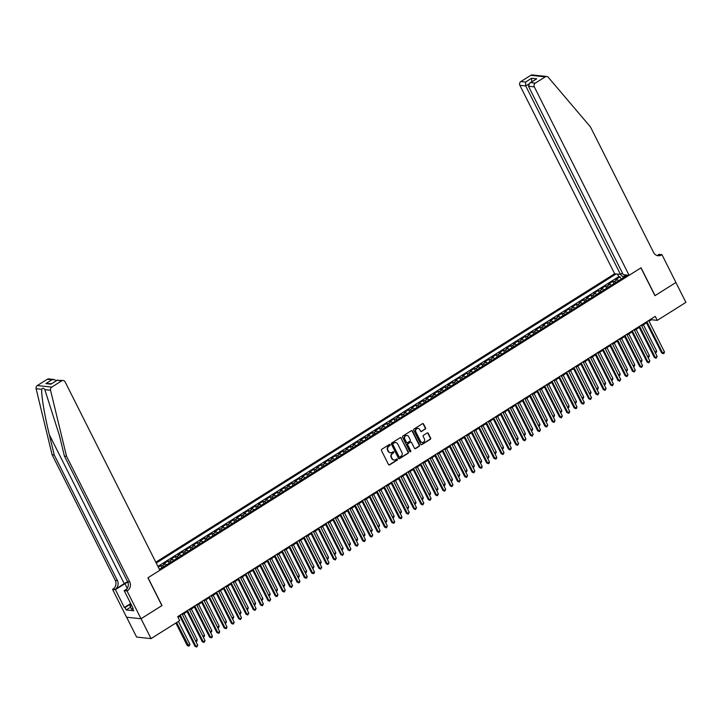 <?xml version="1.0" encoding="UTF-8"?>
<svg xmlns="http://www.w3.org/2000/svg" width="722" height="722" viewBox="0 0 722 722"><rect width="100%" height="100%" fill="white"/><g stroke="black" fill="none" stroke-linecap="round" stroke-linejoin="round"><path stroke-width="1.08" d="M390.16 444.734A0.632 0.569 96.1 0 0 389.384 444.499L381.776 449.283A0.902 0.812 96.1 0 0 381.46 450.51L388.517 464.562A0.902 0.812 96.1 0 0 389.627 464.887L397.235 460.104A0.632 0.569 96.1 0 0 397.028 458.93A0.632 0.569 96.1 0 0 396.685 459.012L395.701 459.634A2.888 2.608 96.1 0 1 392.154 458.578L391.568 457.405A2.888 2.608 96.1 0 1 392.597 453.47L393.58 452.847A0.632 0.569 96.1 0 0 393.373 451.674A0.632 0.569 96.1 0 0 393.039 451.755L392.046 452.378A2.888 2.608 96.1 0 1 388.508 451.322L387.913 450.149A2.888 2.608 96.1 0 1 388.95 446.214L389.934 445.591A0.632 0.569 96.1 0 0 390.16 444.734M390.295 452.721A2.888 2.608 96.1 0 1 388.111 451.277L387.524 450.104A2.888 2.608 96.1 0 1 388.562 446.169L389.546 445.546A0.632 0.569 96.1 0 0 389.528 444.436M388.95 464.959A0.902 0.812 96.1 0 0 389.239 464.851L396.847 460.067A0.632 0.569 96.1 0 0 396.829 458.948M393.941 459.977A2.888 2.608 96.1 0 1 391.766 458.533L391.171 457.36A2.888 2.608 96.1 0 1 392.208 453.425L393.192 452.811A0.632 0.569 96.1 0 0 393.174 451.692M425.24 429.202A0.902 0.812 96.1 0 0 425.556 427.975L423.579 424.031A0.902 0.812 96.1 0 0 422.469 423.697L414.022 429.012A0.902 0.812 96.1 0 0 413.697 430.24L420.764 444.292A0.902 0.812 96.1 0 0 421.874 444.617L430.321 439.31A0.902 0.812 96.1 0 0 430.646 438.083L428.245 433.317A0.902 0.812 96.1 0 0 427.144 432.983L423.525 435.258A0.902 0.812 96.1 0 0 423.2 436.494L424.392 438.85A2.41 2.184 96.1 0 1 422.217 442.451A2.41 2.184 96.1 0 1 420.556 441.259L415.908 432.009A2.41 2.184 96.1 0 1 418.083 428.408A2.41 2.184 96.1 0 1 419.735 429.599L420.511 431.142A0.902 0.812 96.1 0 0 421.621 431.476L424.843 429.157A0.902 0.812 96.1 0 0 425.168 427.929L423.191 423.985A0.902 0.812 96.1 0 0 422.758 423.588M654.935 295.677L675.9 282.501L685.9 302.374L657.282 320.369L655.278 316.389L177.666 616.642L179.67 620.622L151.042 638.609L141.052 618.736L162.017 605.559L148.019 577.726L640.946 267.853L654.935 295.677M401.315 438.028A0.902 0.812 96.1 0 0 400.214 437.694L391.766 443.001A0.902 0.812 96.1 0 0 391.441 444.238L398.508 458.28A0.902 0.812 96.1 0 0 399.618 458.614L408.056 453.299A0.902 0.812 96.1 0 0 408.381 452.071L400.927 437.983A0.902 0.812 96.1 0 0 400.502 437.586M402.894 436.007L411.341 430.7A0.902 0.812 96.1 0 1 412.452 431.025L419.509 445.077A0.902 0.812 96.1 0 1 419.193 446.304L415.574 448.579A0.902 0.812 96.1 0 1 414.464 448.245L411.603 442.55A0.902 0.812 96.1 0 0 410.493 442.216L408.092 443.723A0.902 0.812 96.1 0 0 407.777 444.96L410.755 450.889A0.632 0.569 96.1 0 1 410.186 451.828A0.632 0.569 96.1 0 1 409.753 451.521L402.569 437.234A0.902 0.812 96.1 0 1 402.894 436.007M621.218 279.098L620.072 276.824L615.695 279.576L617.12 279.73L614.205 281.562A3.673 1.282 57.8 0 1 615.74 282.573M613.926 283.683L612.779 281.409L608.402 284.161L609.828 284.306L606.913 286.147A3.673 1.282 57.8 0 1 608.447 287.157M606.633 288.268L605.487 285.993L601.11 288.737L602.536 288.89L599.621 290.731A3.673 1.282 57.8 0 1 601.164 291.742M599.341 292.852L598.195 290.578L593.818 293.322L595.244 293.475L592.329 295.307A3.673 1.282 57.8 0 1 593.872 296.327M592.049 297.437L590.903 295.163L586.526 297.906L587.952 298.06L585.037 299.892A3.673 1.282 57.8 0 1 586.58 300.912M584.757 302.013L583.611 299.738L579.234 302.491L580.659 302.644L577.744 304.476A3.673 1.282 57.8 0 1 579.288 305.496M577.465 306.597L576.318 304.323L571.941 307.076L573.367 307.229L570.452 309.061A3.673 1.282 57.8 0 1 571.995 310.081M570.172 311.182L569.026 308.908L564.658 311.66L566.075 311.814L563.16 313.646A3.673 1.282 57.8 0 1 564.703 314.666M562.88 315.767L561.734 313.492L557.366 316.245L558.783 316.398L555.868 318.231A3.673 1.282 57.8 0 1 557.411 319.241M555.588 320.351L554.442 318.077L550.074 320.83L551.491 320.983L548.576 322.815A3.673 1.282 57.8 0 1 550.119 323.826M548.296 324.936L547.15 322.662L542.782 325.414L544.207 325.568L541.283 327.4A3.673 1.282 57.8 0 1 542.827 328.411M541.004 329.521L539.857 327.247L535.489 329.999L536.915 330.153L533.991 331.985A3.673 1.282 57.8 0 1 535.534 332.995M533.711 334.106L532.574 331.831L528.197 334.584L529.623 334.737L526.699 336.569A3.673 1.282 57.8 0 1 528.242 337.58M526.419 338.69L525.282 336.416L520.905 339.169L522.331 339.313L519.407 341.154A3.673 1.282 57.8 0 1 520.95 342.165M519.127 343.275L517.99 341.001L513.613 343.744L515.039 343.898L512.124 345.739A3.673 1.282 57.8 0 1 513.658 346.75M511.835 347.86L510.698 345.585L506.321 348.329L507.747 348.482L504.831 350.314A3.673 1.282 57.8 0 1 506.366 351.334M504.543 352.444L503.405 350.17L499.028 352.914L500.454 353.067L497.539 354.899A3.673 1.282 57.8 0 1 499.073 355.919M497.25 357.029L496.113 354.746L491.736 357.498L493.162 357.652L490.247 359.484A3.673 1.282 57.8 0 1 491.781 360.504M489.967 361.605L488.821 359.33L484.444 362.083L485.87 362.236L482.955 364.068A3.673 1.282 57.8 0 1 484.489 365.088M482.675 366.189L481.529 363.915L477.152 366.668L478.578 366.821L475.663 368.653A3.673 1.282 57.8 0 1 477.197 369.673M475.383 370.774L474.237 368.5L469.86 371.252L471.286 371.406L468.37 373.238A3.673 1.282 57.8 0 1 469.905 374.249M468.091 375.359L466.944 373.084L462.567 375.837L463.993 375.991L461.078 377.823A3.673 1.282 57.8 0 1 462.612 378.833M460.798 379.943L459.652 377.669L455.275 380.422L456.701 380.575L453.786 382.407A3.673 1.282 57.8 0 1 455.32 383.418M453.506 384.528L452.36 382.254L447.983 385.007L449.409 385.16L446.494 386.992A3.673 1.282 57.8 0 1 448.028 388.003M446.214 389.113L445.068 386.839L440.691 389.591L442.117 389.745L439.202 391.577A3.673 1.282 57.8 0 1 440.736 392.587M438.922 393.698L437.776 391.423L433.399 394.176L434.825 394.32L431.909 396.161A3.673 1.282 57.8 0 1 433.453 397.172M431.63 398.282L430.483 396.008L426.106 398.752L427.532 398.905L424.617 400.746A3.673 1.282 57.8 0 1 426.16 401.757M424.337 402.867L423.191 400.593L418.814 403.336L420.24 403.49L417.325 405.331A3.673 1.282 57.8 0 1 418.868 406.342M417.045 407.452L415.899 405.177L411.522 407.921L412.948 408.074L410.033 409.906A3.673 1.282 57.8 0 1 411.576 410.926M409.753 412.036L408.607 409.762L404.23 412.506L405.656 412.659L402.741 414.491A3.673 1.282 57.8 0 1 404.284 415.511M402.461 416.612L401.315 414.338L396.947 417.09L398.363 417.244L395.448 419.076A3.673 1.282 57.8 0 1 396.992 420.096M395.169 421.197L394.022 418.922L389.654 421.675L391.071 421.828L388.156 423.661A3.673 1.282 57.8 0 1 389.7 424.68M387.876 425.781L386.73 423.507L382.362 426.26L383.779 426.413L380.864 428.245A3.673 1.282 57.8 0 1 382.407 429.256M380.584 430.366L379.438 428.092L375.07 430.844L376.496 430.998L373.572 432.83A3.673 1.282 57.8 0 1 375.115 433.841M373.292 434.951L372.146 432.677L367.778 435.429L369.204 435.583L366.28 437.415A3.673 1.282 57.8 0 1 367.823 438.425M366 439.536L364.854 437.261L360.486 440.014L361.912 440.167L358.987 441.999A3.673 1.282 57.8 0 1 360.531 443.01M358.708 444.12L357.57 441.846L353.193 444.599L354.619 444.752L351.695 446.584A3.673 1.282 57.8 0 1 353.238 447.595M351.415 448.705L350.278 446.431L345.901 449.183L347.327 449.337L344.403 451.169A3.673 1.282 57.8 0 1 345.946 452.18M344.123 453.29L342.986 451.015L338.609 453.768L340.035 453.912L337.12 455.753A3.673 1.282 57.8 0 1 338.654 456.764M336.831 457.874L335.694 455.6L331.317 458.344L332.743 458.497L329.828 460.338A3.673 1.282 57.8 0 1 331.362 461.349M329.539 462.459L328.402 460.185L324.025 462.928L325.451 463.082L322.535 464.914A3.673 1.282 57.8 0 1 324.07 465.934M322.256 467.044L321.11 464.769L316.732 467.513L318.158 467.666L315.243 469.499A3.673 1.282 57.8 0 1 316.777 470.518M314.963 471.619L313.817 469.345L309.44 472.098L310.866 472.251L307.951 474.083A3.673 1.282 57.8 0 1 309.485 475.103M307.671 476.204L306.525 473.93L302.148 476.682L303.574 476.836L300.659 478.668A3.673 1.282 57.8 0 1 302.193 479.688M300.379 480.789L299.233 478.515L294.856 481.267L296.282 481.421L293.367 483.253A3.673 1.282 57.8 0 1 294.901 484.272M293.087 485.374L291.941 483.099L287.564 485.852L288.99 486.005L286.074 487.837A3.673 1.282 57.8 0 1 287.609 488.848M285.795 489.958L284.648 487.684L280.271 490.437L281.697 490.59L278.782 492.422A3.673 1.282 57.8 0 1 280.317 493.433M278.502 494.543L277.356 492.269L272.979 495.021L274.405 495.175L271.49 497.007A3.673 1.282 57.8 0 1 273.024 498.018M271.21 499.128L270.064 496.853L265.687 499.606L267.113 499.759L264.198 501.591A3.673 1.282 57.8 0 1 265.732 502.602M263.918 503.712L262.772 501.438L258.395 504.191L259.821 504.344L256.906 506.176A3.673 1.282 57.8 0 1 258.449 507.187M256.626 508.297L255.48 506.023L251.103 508.775L252.529 508.92L249.613 510.761A3.673 1.282 57.8 0 1 251.157 511.772M249.334 512.882L248.188 510.607L243.81 513.351L245.236 513.504L242.321 515.346A3.673 1.282 57.8 0 1 243.865 516.356M242.041 517.466L240.895 515.192L236.518 517.936L237.944 518.089L235.029 519.921A3.673 1.282 57.8 0 1 236.572 520.941M234.749 522.051L233.603 519.777L229.226 522.52L230.652 522.674L227.737 524.506A3.673 1.282 57.8 0 1 229.28 525.526M227.457 526.636L226.311 524.352L221.943 527.105L223.36 527.259L220.445 529.091A3.673 1.282 57.8 0 1 221.988 530.11M220.165 531.212L219.019 528.937L214.651 531.69L216.068 531.843L213.152 533.675A3.673 1.282 57.8 0 1 214.696 534.695M212.873 535.796L211.726 533.522L207.358 536.275L208.775 536.428L205.86 538.26A3.673 1.282 57.8 0 1 207.404 539.28M205.58 540.381L204.434 538.107L200.066 540.859L201.492 541.013L198.568 542.845A3.673 1.282 57.8 0 1 200.111 543.856M198.288 544.966L197.142 542.691L192.774 545.444L194.2 545.597L191.276 547.429A3.673 1.282 57.8 0 1 192.819 548.44M190.996 549.55L189.859 547.276L185.482 550.029L186.908 550.182L183.984 552.014A3.673 1.282 57.8 0 1 185.527 553.025M183.704 554.135L182.567 551.861L178.19 554.613L179.616 554.767L176.691 556.599A3.673 1.282 57.8 0 1 178.235 557.61M176.412 558.72L175.275 556.445L170.897 559.198L172.323 559.351L169.408 561.184A3.673 1.282 57.8 0 1 170.943 562.194M169.119 563.304L167.982 561.03L163.605 563.783L165.031 563.936L162.116 565.768A3.673 1.282 57.8 0 1 163.65 566.779M161.827 567.889L160.69 565.615L158.28 567.122M622.481 273.124L620.487 274.378L614.648 273.755L155.808 562.203M616.173 273.918L156.232 563.052M159.436 569.432L627.571 275.136M160.69 565.615L162.116 565.768M167.982 561.03L169.408 561.184M175.275 556.445L176.691 556.599M182.567 551.861L183.984 552.014M189.859 547.276L191.276 547.429M197.142 542.691L198.568 542.845M204.434 538.107L205.86 538.26M211.726 533.522L213.152 533.675M219.019 528.937L220.445 529.091M226.311 524.352L227.737 524.506M233.603 519.777L235.029 519.921M240.895 515.192L242.321 515.346M248.188 510.607L249.613 510.761M255.48 506.023L256.906 506.176M262.772 501.438L264.198 501.591M270.064 496.853L271.49 497.007M277.356 492.269L278.782 492.422M284.648 487.684L286.074 487.837M291.941 483.099L293.367 483.253M299.233 478.515L300.659 478.668M306.525 473.93L307.951 474.083M313.817 469.345L315.243 469.499M321.11 464.769L322.535 464.914M328.402 460.185L329.828 460.338M335.694 455.6L337.12 455.753M342.986 451.015L344.403 451.169M350.278 446.431L351.695 446.584M357.57 441.846L358.987 441.999M364.854 437.261L366.28 437.415M372.146 432.677L373.572 432.83M379.438 428.092L380.864 428.245M386.73 423.507L388.156 423.661M394.022 418.922L395.448 419.076M401.315 414.338L402.741 414.491M408.607 409.762L410.033 409.906M415.899 405.177L417.325 405.331M423.191 400.593L424.617 400.746M430.483 396.008L431.909 396.161M437.776 391.423L439.202 391.577M445.068 386.839L446.494 386.992M452.36 382.254L453.786 382.407M459.652 377.669L461.078 377.823M466.944 373.084L468.37 373.238M474.237 368.5L475.663 368.653M481.529 363.915L482.955 364.068M488.821 359.33L490.247 359.484M496.113 354.746L497.539 354.899M503.405 350.17L504.831 350.314M510.698 345.585L512.124 345.739M517.99 341.001L519.407 341.154M525.282 336.416L526.699 336.569M532.574 331.831L533.991 331.985M539.857 327.247L541.283 327.4M547.15 322.662L548.576 322.815M554.442 318.077L555.868 318.231M561.734 313.492L563.16 313.646M569.026 308.908L570.452 309.061M576.318 304.323L577.744 304.476M583.611 299.738L585.037 299.892M590.903 295.163L592.329 295.307M598.195 290.578L599.621 290.731M605.487 285.993L606.913 286.147M612.779 281.409L614.205 281.562M620.072 276.824L618.763 276.679L157.91 566.391M625.766 275.235L622.978 276.986L623.375 277.771M126.621 617.211L136.602 637.066L151.042 638.609M649.042 321.236L651.424 319.738L657.282 320.369M178.018 617.346L179.841 616.2M182.368 614.612L187.133 611.615M189.66 610.027L194.426 607.031M196.953 605.442L201.718 602.446M204.245 600.857L209.01 597.861M211.528 596.273L216.302 593.276M218.82 591.697L223.594 588.692M226.112 587.112L230.887 584.116M233.405 582.528L238.179 579.531M240.697 577.943L245.471 574.947M247.989 573.358L252.763 570.362M255.281 568.774L260.046 565.777M262.573 564.189L267.339 561.193M269.866 559.604L274.631 556.608M277.158 555.019L281.923 552.023M284.45 550.435L289.215 547.438M291.742 545.85L296.507 542.854M299.034 541.265L303.8 538.269M306.327 536.69L311.092 533.684M313.619 532.105L318.384 529.109M320.911 527.52L325.676 524.524M328.203 522.936L332.968 519.939M335.495 518.351L340.261 515.355M342.788 513.766L347.553 510.77M350.08 509.181L354.845 506.185M357.372 504.597L362.137 501.6M364.664 500.012L369.429 497.016M371.956 495.427L376.722 492.431M379.249 490.843L384.014 487.846M386.532 486.258L391.306 483.262M393.824 481.682L398.598 478.677M401.116 477.098L405.89 474.101M408.408 472.513L413.183 469.517M415.701 467.928L420.475 464.932M422.993 463.343L427.758 460.347M430.285 458.759L435.05 455.762M437.577 454.174L442.342 451.178M444.869 449.589L449.635 446.593M452.162 445.005L456.927 442.008M459.454 440.42L464.219 437.424M466.746 435.835L471.511 432.839M474.038 431.251L478.803 428.254M481.33 426.666L486.096 423.67M488.623 422.09L493.388 419.085M495.915 417.506L500.68 414.509M503.207 412.921L507.972 409.925M510.499 408.336L515.264 405.34M517.791 403.751L522.557 400.755M525.084 399.167L529.849 396.17M532.376 394.582L537.141 391.586M539.668 389.997L544.433 387.001M546.96 385.413L551.725 382.416M554.243 380.828L559.018 377.832M561.536 376.243L566.31 373.247M568.828 371.659L573.602 368.662M576.12 367.083L580.894 364.078M583.412 362.498L588.186 359.502M590.704 357.913L595.479 354.917M597.996 353.329L602.762 350.332M605.289 348.744L610.054 345.748M612.581 344.159L617.346 341.163M619.873 339.575L624.638 336.578M627.165 334.99L631.931 331.994M634.457 330.405L639.223 327.409M641.75 325.821L646.515 322.824M651.073 319.043L651.424 319.738M166.565 564.947A3.673 1.282 -122.2 0 0 165.031 563.936M173.858 560.362A3.673 1.282 -122.2 0 0 172.323 559.351M181.15 555.778A3.673 1.282 -122.2 0 0 179.616 554.767M188.442 551.193A3.673 1.282 -122.2 0 0 186.908 550.182M195.734 546.608A3.673 1.282 -122.2 0 0 194.2 545.597M203.026 542.023A3.673 1.282 -122.2 0 0 201.492 541.013M210.319 537.439A3.673 1.282 -122.2 0 0 208.775 536.428M217.611 532.854A3.673 1.282 -122.2 0 0 216.068 531.843M224.903 528.278A3.673 1.282 -122.2 0 0 223.36 527.259M232.195 523.694A3.673 1.282 -122.2 0 0 230.652 522.674M239.487 519.109A3.673 1.282 -122.2 0 0 237.944 518.089M246.78 514.524A3.673 1.282 -122.2 0 0 245.236 513.504M254.072 509.94A3.673 1.282 -122.2 0 0 252.529 508.92M261.364 505.355A3.673 1.282 -122.2 0 0 259.821 504.344M268.656 500.77A3.673 1.282 -122.2 0 0 267.113 499.759M275.948 496.185A3.673 1.282 -122.2 0 0 274.405 495.175M283.241 491.601A3.673 1.282 -122.2 0 0 281.697 490.59M290.533 487.016A3.673 1.282 -122.2 0 0 288.99 486.005M297.816 482.431A3.673 1.282 -122.2 0 0 296.282 481.421M305.108 477.847A3.673 1.282 -122.2 0 0 303.574 476.836M312.4 473.271A3.673 1.282 -122.2 0 0 310.866 472.251M319.693 468.686A3.673 1.282 -122.2 0 0 318.158 467.666M326.985 464.102A3.673 1.282 -122.2 0 0 325.451 463.082M334.277 459.517A3.673 1.282 -122.2 0 0 332.743 458.497M341.569 454.932A3.673 1.282 -122.2 0 0 340.035 453.912M348.861 450.347A3.673 1.282 -122.2 0 0 347.327 449.337M356.154 445.763A3.673 1.282 -122.2 0 0 354.619 444.752M363.446 441.178A3.673 1.282 -122.2 0 0 361.912 440.167M370.738 436.593A3.673 1.282 -122.2 0 0 369.204 435.583M378.03 432.009A3.673 1.282 -122.2 0 0 376.496 430.998M385.322 427.424A3.673 1.282 -122.2 0 0 383.779 426.413M392.615 422.839A3.673 1.282 -122.2 0 0 391.071 421.828M399.907 418.255A3.673 1.282 -122.2 0 0 398.363 417.244M407.199 413.679A3.673 1.282 -122.2 0 0 405.656 412.659M414.491 409.094A3.673 1.282 -122.2 0 0 412.948 408.074M421.783 404.51A3.673 1.282 -122.2 0 0 420.24 403.49M429.076 399.925A3.673 1.282 -122.2 0 0 427.532 398.905M436.368 395.34A3.673 1.282 -122.2 0 0 434.825 394.32M443.66 390.755A3.673 1.282 -122.2 0 0 442.117 389.745M450.952 386.171A3.673 1.282 -122.2 0 0 449.409 385.16M458.244 381.586A3.673 1.282 -122.2 0 0 456.701 380.575M465.537 377.001A3.673 1.282 -122.2 0 0 463.993 375.991M472.82 372.417A3.673 1.282 -122.2 0 0 471.286 371.406M480.112 367.832A3.673 1.282 -122.2 0 0 478.578 366.821M487.404 363.247A3.673 1.282 -122.2 0 0 485.87 362.236M494.696 358.672A3.673 1.282 -122.2 0 0 493.162 357.652M501.989 354.087A3.673 1.282 -122.2 0 0 500.454 353.067M509.281 349.502A3.673 1.282 -122.2 0 0 507.747 348.482M516.573 344.917A3.673 1.282 -122.2 0 0 515.039 343.898M523.865 340.333A3.673 1.282 -122.2 0 0 522.331 339.313M531.157 335.748A3.673 1.282 -122.2 0 0 529.623 334.737M538.45 331.163A3.673 1.282 -122.2 0 0 536.915 330.153M545.742 326.579A3.673 1.282 -122.2 0 0 544.207 325.568M553.034 321.994A3.673 1.282 -122.2 0 0 551.491 320.983M560.326 317.409A3.673 1.282 -122.2 0 0 558.783 316.398M567.618 312.825A3.673 1.282 -122.2 0 0 566.075 311.814M574.911 308.24A3.673 1.282 -122.2 0 0 573.367 307.229M582.203 303.664A3.673 1.282 -122.2 0 0 580.659 302.644M589.495 299.079A3.673 1.282 -122.2 0 0 587.952 298.06M596.787 294.495A3.673 1.282 -122.2 0 0 595.244 293.475M604.079 289.91A3.673 1.282 -122.2 0 0 602.536 288.89M611.372 285.325A3.673 1.282 -122.2 0 0 609.828 284.306M625.757 274.947L625.775 276.264M618.664 280.741A3.673 1.282 -122.2 0 0 617.12 279.73M622.978 276.986L620.505 274.369M618.763 276.679L617.445 274.053M398.932 458.678A0.902 0.812 96.1 0 0 399.221 458.569L407.668 453.263A0.902 0.812 96.1 0 0 407.993 452.026L400.927 437.983M393.102 443.597A0.632 0.569 96.1 0 0 392.876 444.463L399.076 456.791A0.632 0.569 96.1 0 0 399.853 457.026L400.89 456.367A2.888 2.608 96.1 0 0 401.928 452.432L397.687 444.003A2.888 2.608 96.1 0 0 394.14 442.947L392.714 443.561A0.632 0.569 96.1 0 0 392.488 444.418L392.876 444.463M399.32 457.044A0.632 0.569 96.1 0 1 398.688 456.746L392.488 444.418M395.503 442.568A2.888 2.608 96.1 0 0 393.752 442.911L394.14 442.947M392.714 443.561L393.752 442.911M414.897 448.651A0.902 0.812 96.1 0 0 415.186 448.533L418.796 446.259A0.902 0.812 96.1 0 0 419.121 445.032L412.054 430.989A0.902 0.812 96.1 0 0 411.63 430.583M410.782 442.108A0.902 0.812 96.1 0 0 410.105 442.18L407.704 443.687A0.902 0.812 96.1 0 0 407.379 444.914L410.755 450.889M409.997 451.773A0.632 0.569 96.1 0 0 410.367 450.844M408.625 436.639A2.41 2.184 96.1 0 0 404.907 436.539A2.41 2.184 96.1 0 0 404.798 439.048L406.441 442.306A0.902 0.812 96.1 0 0 407.542 442.631L409.943 441.124A0.902 0.812 96.1 0 0 410.267 439.897L408.625 436.639M406.775 435.429A2.41 2.184 96.1 0 0 404.41 439.003L404.798 439.048M406.865 442.703A0.902 0.812 96.1 0 1 406.044 442.261L404.41 439.003M420.944 431.539A0.902 0.812 96.1 0 0 421.233 431.431L424.843 429.157M417.885 428.399A2.41 2.184 96.1 0 0 415.52 431.973L415.908 432.009M422.027 442.424A2.41 2.184 96.1 0 1 420.168 441.214L415.52 431.973M421.197 444.689A0.902 0.812 96.1 0 0 421.486 444.581L429.933 439.265A0.902 0.812 96.1 0 0 430.249 438.037L427.857 433.272A0.902 0.812 96.1 0 0 427.433 432.875M175.879 623.005L187.16 645.45L189.967 644.412L178.397 621.416M176.574 622.563L188.911 646.208L187.16 645.45M189.967 644.412L188.911 646.208M179.489 615.496L194.976 646.289L195.951 646.389L180.193 615.054M197.774 645.242L196.718 647.047L195.951 646.389L197.774 645.242L182.016 613.908M196.718 647.047L194.976 646.289M132.83 608.98L131.594 609.314L129.996 606.137L130.483 603.15M131.747 605.659L129.996 606.137M127.604 581.706A11.967 2.969 -26.7 0 0 124.229 583.629L115.114 589.36L112.569 589.387L126.567 617.211L141.016 618.754L161.899 605.623L147.911 577.799L159.869 570.281L65.097 381.848A2.753 2.491 96.1 0 0 61.713 380.837L51.758 387.1A2.753 2.491 96.1 0 0 50.54 390.25L66.541 456.286L129.725 581.905A6.435 5.812 -83.9 0 1 127.415 590.677L127.018 590.93L141.016 618.754M66.541 456.286L64.402 456.051L59.502 435.808L44.836 389.636C43.726 387.867 42.715 387.759 41.813 389.311C40.992 393.914 44.538 415.349 49.331 434.716L54.24 454.968L117.415 580.587A6.435 5.812 -83.9 0 1 115.114 589.36M54.24 454.968L52.101 454.734L115.276 580.353A6.435 5.812 -83.9 0 1 112.975 589.134M127.415 590.677L125.276 590.452A6.435 5.812 -83.9 0 0 127.586 581.67L64.402 456.051M61.713 380.837L57.047 380.341L50.991 384.149L45.874 383.599L51.93 379.79L47.264 379.294L37.309 385.548L51.758 387.1M41.813 389.311L36.1 388.698L52.101 454.734M127.018 590.93L124.184 590.623L133.146 608.438L132.523 608.366L132.965 608.086M130.538 607.211L126.188 609.946L133.714 610.758L132.523 608.366M126.188 609.946L124.987 607.563L124.355 607.491L115.403 589.684L112.569 589.387M127.776 582.076A10.334 2.563 -26.7 0 0 124.915 583.701L115.403 589.684M124.184 590.623L126.955 588.881M36.1 388.698A2.753 2.491 -83.9 0 1 37.309 385.548M47.264 379.294A2.753 2.491 -83.9 0 1 48.762 378.933L54.105 379.51L56.334 380.675M124.355 607.491L130.231 603.809M130.177 604.296L124.987 607.563M57.047 380.341L63.202 380.485M50.991 384.149L57.354 380.025M45.874 383.599L51.533 383.689M51.93 379.79L54.105 379.51M629.097 275.299L534.325 86.875L528.486 86.243L623.257 274.676L629.097 275.299L641.055 267.781L655.053 295.614L675.936 282.473L661.948 254.649L659.114 254.343L657.336 255.462M614.648 273.755L519.876 85.322A2.753 2.491 -83.9 0 1 520.869 81.559L530.823 75.305A2.753 2.491 -83.9 0 1 532.313 74.953L546.762 76.496A2.753 2.491 96.1 0 1 548.305 77.335L590.461 126.928L653.636 252.547A6.435 5.812 96.1 0 0 658.058 255.732A6.435 5.812 96.1 0 0 661.542 254.902L661.948 254.649M520.869 81.559L525.535 82.064L531.582 78.256L536.699 78.806L530.643 82.615L535.309 83.111L545.263 76.857L530.823 75.305M620.487 274.378L525.715 85.945L519.876 85.322M546.762 76.496A2.753 2.491 96.1 0 0 545.263 76.857M535.309 83.111A2.753 2.491 96.1 0 0 534.325 86.875M657.002 255.507A6.435 5.812 96.1 0 0 659.403 254.676L661.542 254.902M525.535 82.064L525.715 85.945L528.703 84.077M531.582 78.256L531.771 82.146M536.699 78.806L529.804 83.03L528.486 86.243M530.643 82.615L529.804 83.03M161.927 567.862L159.363 569.27M195.572 640.883L197.259 639.827L184.047 613.556M197.259 639.827L196.935 641.172L195.942 641.596M169.219 563.277L166.502 564.875M202.864 636.299L204.552 635.243L191.339 608.971M204.552 635.243L204.227 636.587L203.234 637.012M176.511 558.693L173.794 560.29M210.156 631.714L211.835 630.658L198.631 604.386M211.835 630.658L211.519 632.003L210.517 632.436M183.803 554.108L181.087 555.705M217.448 627.129L219.127 626.073L205.923 599.802M219.127 626.073L218.811 627.418L217.809 627.851M186.781 610.911L202.268 641.705L203.243 641.804L187.485 610.469M205.066 640.658L204.01 642.463L203.243 641.804L205.066 640.658L189.308 609.323M204.01 642.463L202.268 641.705M194.074 606.327L209.551 637.12L210.535 637.219L194.769 605.893M212.358 636.073L212.033 637.427L211.302 637.878L210.535 637.219L212.358 636.073L196.592 604.747M211.302 637.878L209.551 637.12M201.366 601.751L216.844 632.535L217.827 632.634L202.061 601.309M219.65 631.488L219.326 632.842L218.595 633.293L217.827 632.634L219.65 631.488L203.884 600.163M218.595 633.293L216.844 632.535M208.658 597.166L224.136 627.95L225.12 628.059L209.353 596.724M226.943 626.913L226.618 628.257L225.887 628.709L225.12 628.059L226.943 626.913L211.176 595.578M225.887 628.709L224.136 627.95M191.095 549.523L188.379 551.13M224.741 622.544L226.419 621.489L213.216 595.217M226.419 621.489L226.103 622.833L225.102 623.266M215.95 592.582L231.428 623.366L232.403 623.474L216.645 592.139M234.226 622.328L233.179 624.133L232.403 623.474L234.226 622.328L218.468 590.993M233.179 624.133L231.428 623.366M198.388 544.948L195.671 546.545M232.033 617.96L233.711 616.904L220.508 590.641M233.711 616.904L233.396 618.249L232.394 618.682M223.242 587.997L238.72 618.781L239.695 618.889L223.937 587.555M241.518 617.743L240.471 619.548L239.695 618.889L241.518 617.743L225.76 586.408M240.471 619.548L238.72 618.781M205.68 540.363L202.963 541.96M239.325 613.375L241.004 612.319L227.791 586.056M241.004 612.319L240.688 613.664L239.686 614.097M230.535 583.412L246.012 614.196L246.987 614.305L231.23 582.97M248.81 613.159L247.763 614.963L246.987 614.305L248.81 613.159L233.053 581.824M247.763 614.963L246.012 614.196M212.972 535.778L210.255 537.376M246.617 608.79L248.296 607.734L235.083 581.472M248.296 607.734L247.98 609.079L246.978 609.512M237.818 578.827L253.305 609.612L254.279 609.72L238.522 578.385M256.102 608.574L255.056 610.379L254.279 609.72L256.102 608.574L240.345 577.239M255.056 610.379L253.305 609.612M220.264 531.193L217.548 532.791M253.909 604.206L255.588 603.15L242.375 576.887M255.588 603.15L255.272 604.494L254.27 604.928M245.11 574.243L260.597 605.027L261.572 605.135L245.814 573.8M263.395 603.989L262.348 605.794L261.572 605.135L263.395 603.989L247.637 572.654M262.348 605.794L260.597 605.027M227.556 526.609L224.84 528.206M261.202 599.621L262.88 598.565L249.668 572.302M262.88 598.565L262.564 599.91L261.563 600.343M252.402 569.658L267.889 600.442L268.864 600.551L253.106 569.216M270.687 599.404L269.64 601.209L268.864 600.551L270.687 599.404L254.929 568.07M269.64 601.209L267.889 600.442M234.849 522.024L232.132 523.621M268.494 595.036L270.172 593.98L256.96 567.718M270.172 593.98L269.857 595.334L268.855 595.758M259.694 565.073L275.181 595.867L276.156 595.966L260.398 564.631M277.979 594.82L276.932 596.625L276.156 595.966L277.979 594.82L262.221 563.485M276.932 596.625L275.181 595.867M242.141 517.439L239.415 519.037M275.786 590.452L277.465 589.405L264.252 563.133M277.465 589.405L277.149 590.749L276.147 591.174M266.987 560.489L282.473 591.282L283.448 591.381L267.691 560.046M285.271 590.235L284.224 592.04L283.448 591.381L285.271 590.235L269.514 558.9M284.224 592.04L282.473 591.282M249.433 512.855L246.707 514.452M283.078 585.876L284.757 584.82L271.544 558.548M284.757 584.82L284.441 586.165L283.439 586.589M274.279 555.904L289.766 586.697L290.74 586.796L274.983 555.462M292.563 585.65L291.517 587.455L290.74 586.796L292.563 585.65L276.806 554.316M291.517 587.455L289.766 586.697M256.725 508.27L254 509.867M290.37 581.291L292.049 580.235L278.836 553.964M292.049 580.235L291.733 581.58L290.731 582.004M281.571 551.319L297.058 582.112L298.033 582.212L282.275 550.886M299.856 581.066L299.54 582.419L298.809 582.871L298.033 582.212L299.856 581.066L284.098 549.74M298.809 582.871L297.058 582.112M264.008 503.685L261.292 505.283M297.663 576.707L299.341 575.651L286.129 549.379M299.341 575.651L299.025 576.995L298.024 577.419M288.863 546.734L304.35 577.528L305.325 577.627L289.567 546.301M307.148 576.481L306.832 577.835L306.101 578.286L305.325 577.627L307.148 576.481L291.39 545.155M306.101 578.286L304.35 577.528M271.301 499.101L268.584 500.698M304.955 572.122L306.633 571.066L293.421 544.794M306.633 571.066L306.308 572.411L305.316 572.844M305.587 572.871L305.135 572.492M296.155 542.159L311.642 572.943L312.617 573.051L296.859 541.717M314.44 571.905L314.124 573.25L313.393 573.701L312.617 573.051L314.44 571.905L298.682 540.57M313.393 573.701L311.642 572.943M278.593 494.516L275.876 496.122M312.247 567.537L313.926 566.481L300.713 540.209M313.926 566.481L313.601 567.826L312.608 568.259M312.879 568.286L312.427 567.907M303.448 537.574L318.934 568.358L319.909 568.467L304.152 537.132M321.732 567.321L320.685 569.126L319.909 568.467L321.732 567.321L305.975 535.986M320.685 569.126L318.934 568.358M285.885 489.94L283.168 491.538M319.539 562.952L321.218 561.896L308.005 535.634M321.218 561.896L320.893 563.241L319.9 563.674M320.171 563.702L319.72 563.322M310.74 532.989L326.227 563.774L327.201 563.882L311.444 532.547M329.024 562.736L327.978 564.541L327.201 563.882L329.024 562.736L313.267 531.401M327.978 564.541L326.227 563.774M293.177 485.355L290.461 486.953M326.831 558.368L328.51 557.312L315.297 531.049M328.51 557.312L328.185 558.657L327.192 559.09M327.463 559.117L327.012 558.738M318.032 528.405L333.519 559.189L334.494 559.297L318.736 527.962M336.317 558.151L335.27 559.956L334.494 559.297L336.317 558.151L320.559 526.816M335.27 559.956L333.519 559.189M300.469 480.771L297.753 482.368M334.124 553.783L335.802 552.727L322.59 526.464M335.802 552.727L335.477 554.072L334.485 554.505M334.755 554.532L334.304 554.153M325.324 523.82L340.811 554.604L341.786 554.713L326.028 523.378M343.609 553.566L342.562 555.371L341.786 554.713L343.609 553.566L327.851 522.232M342.562 555.371L340.811 554.604M307.762 476.186L305.045 477.783M341.416 549.198L343.094 548.142L329.882 521.88M343.094 548.142L342.769 549.487L341.777 549.92M332.616 519.235L348.103 550.02L349.078 550.128L333.32 518.793M350.901 548.982L349.854 550.787L349.078 550.128L350.901 548.982L335.143 517.647M349.854 550.787L348.103 550.02M315.054 471.601L312.337 473.199M348.708 544.614L350.387 543.558L337.174 517.295M350.387 543.558L350.062 544.902L349.069 545.336M339.909 514.651L355.395 545.435L356.37 545.543L340.613 514.208M358.193 544.397L357.146 546.202L356.37 545.543L358.193 544.397L342.436 513.062M357.146 546.202L355.395 545.435M322.346 467.017L319.629 468.614M356 540.029L357.679 538.973L344.466 512.71M357.679 538.973L357.354 540.327L356.361 540.751M347.201 510.066L362.688 540.85L363.662 540.958L347.905 509.624M365.485 539.812L364.43 541.617L363.662 540.958L365.485 539.812L349.728 508.478M364.43 541.617L362.688 540.85M329.638 462.432L326.922 464.029M363.283 535.444L364.971 534.388L351.758 508.126M364.971 534.388L364.646 535.742L363.653 536.166M354.493 505.481L369.98 536.275L370.955 536.374L355.197 505.039M372.778 535.228L371.722 537.033L370.955 536.374L372.778 535.228L357.02 503.893M371.722 537.033L369.98 536.275M336.93 457.847L334.214 459.445M370.576 530.869L372.263 529.813L359.051 503.541M372.263 529.813L371.938 531.157L370.946 531.582M361.785 500.897L377.272 531.69L378.247 531.789L362.48 500.454M380.07 530.643L379.014 532.448L378.247 531.789L380.07 530.643L364.303 499.308M379.014 532.448L377.272 531.69M344.223 453.263L341.506 454.86M377.868 526.284L379.546 525.228L366.343 498.956M379.546 525.228L379.23 526.573L378.229 526.997M369.077 496.312L384.555 527.105L385.539 527.204L369.772 495.87M387.362 526.058L386.306 527.863L385.539 527.204L387.362 526.058L371.595 494.732M386.306 527.863L384.555 527.105M351.515 448.678L348.798 450.275M385.16 521.699L386.839 520.643L373.635 494.371M386.839 520.643L386.523 521.988L385.521 522.412M376.37 491.727L391.847 522.52L392.831 522.62L377.065 491.294M394.654 521.474L394.329 522.827L393.598 523.279L392.831 522.62L394.654 521.474L378.888 490.148M393.598 523.279L391.847 522.52M358.807 444.093L356.09 445.691M392.452 517.114L394.131 516.059L380.927 489.787M394.131 516.059L393.815 517.403L392.813 517.836M383.662 487.151L399.14 517.936L400.123 518.035L384.357 486.709M401.946 516.898L401.622 518.243L400.89 518.694L400.123 518.035L401.946 516.898L386.18 485.563M400.89 518.694L399.14 517.936M366.099 439.508L363.383 441.115M399.744 512.53L401.423 511.474L388.219 485.202M401.423 511.474L401.107 512.819L400.105 513.252M390.954 482.567L406.432 513.351L407.407 513.459L391.649 482.125M409.23 512.313L408.183 514.118L407.407 513.459L409.23 512.313L393.472 480.978M408.183 514.118L406.432 513.351M373.391 434.924L370.675 436.53M407.037 507.945L408.715 506.889L395.512 480.626M408.715 506.889L408.399 508.234L407.398 508.667M398.246 477.982L413.724 508.766L414.699 508.875L398.941 477.54M416.522 507.728L415.475 509.533L414.699 508.875L416.522 507.728L400.764 476.394M415.475 509.533L413.724 508.766M380.684 430.348L377.967 431.946M414.329 503.36L416.007 502.304L402.795 476.042M416.007 502.304L415.692 503.649L414.69 504.082M405.538 473.397L421.016 504.182L421.991 504.29L406.233 472.955M423.814 503.144L422.767 504.949L421.991 504.29L423.814 503.144L408.056 471.809M422.767 504.949L421.016 504.182M387.976 425.763L385.259 427.361M421.621 498.776L423.3 497.72L410.087 471.457M423.3 497.72L422.984 499.064L421.982 499.498M412.822 468.813L428.308 499.597L429.283 499.705L413.525 468.37M431.106 498.559L430.059 500.364L429.283 499.705L431.106 498.559L415.349 467.224M430.059 500.364L428.308 499.597M395.268 421.179L392.551 422.776M428.913 494.191L430.592 493.135L417.379 466.872M430.592 493.135L430.276 494.48L429.274 494.913M420.114 464.228L435.601 495.012L436.575 495.121L420.818 463.786M438.398 493.974L437.351 495.779L436.575 495.121L438.398 493.974L422.641 462.64M437.351 495.779L435.601 495.012M402.56 416.594L399.844 418.191M436.205 489.606L437.884 488.55L424.671 462.288M437.884 488.55L437.568 489.895L436.566 490.328M427.406 459.643L442.893 490.428L443.868 490.536L428.11 459.201M445.691 489.39L444.644 491.195L443.868 490.536L445.691 489.39L429.933 458.055M444.644 491.195L442.893 490.428M409.852 412.009L407.136 413.607M443.498 485.022L445.176 483.966L431.964 457.703M445.176 483.966L444.86 485.31L443.859 485.744M434.698 455.059L450.185 485.843L451.16 485.951L435.402 454.616M452.983 484.805L451.936 486.61L451.16 485.951L452.983 484.805L437.225 453.47M451.936 486.61L450.185 485.843M417.145 407.425L414.419 409.022M450.79 480.437L452.468 479.381L439.256 453.118M452.468 479.381L452.152 480.735L451.151 481.159M441.99 450.474L457.477 481.267L458.452 481.366L442.694 450.032M460.275 480.22L459.228 482.025L458.452 481.366L460.275 480.22L444.517 448.885M459.228 482.025L457.477 481.267M424.437 402.84L421.711 404.437M458.082 475.861L459.761 474.805L446.548 448.533M459.761 474.805L459.445 476.15L458.443 476.574M449.283 445.889L464.769 476.682L465.744 476.782L449.986 445.447M467.567 475.636L466.52 477.441L465.744 476.782L467.567 475.636L451.81 444.301M466.52 477.441L464.769 476.682M431.72 398.255L429.003 399.853M465.374 471.276L467.053 470.221L453.84 443.949M467.053 470.221L466.737 471.565L465.735 471.989M456.575 441.304L472.062 472.098L473.036 472.197L457.279 440.862M474.859 471.051L473.812 472.856L473.036 472.197L474.859 471.051L459.102 439.716M473.812 472.856L472.062 472.098M439.012 393.671L436.296 395.268M472.666 466.692L474.345 465.636L461.132 439.364M474.345 465.636L474.029 466.981L473.027 467.405M473.298 467.441L472.847 467.062M463.867 436.72L479.354 467.513L480.329 467.612L464.571 436.287M482.152 466.466L481.836 467.82L481.105 468.271L480.329 467.612L482.152 466.466L466.394 435.14M481.105 468.271L479.354 467.513M446.304 389.086L443.588 390.683M479.959 462.107L481.637 461.051L468.425 434.779M481.637 461.051L481.312 462.396L480.32 462.829M480.59 462.856L480.139 462.477M471.159 432.135L486.646 462.928L487.621 463.028L471.863 431.702M489.444 461.881L489.128 463.235L488.397 463.686L487.621 463.028L489.444 461.881L473.686 430.556M488.397 463.686L486.646 462.928M453.596 384.501L450.88 386.099M487.251 457.522L488.929 456.466L475.717 430.195M488.929 456.466L488.604 457.811L487.612 458.244M487.882 458.271L487.431 457.892M478.451 427.559L493.938 458.344L494.913 458.452L479.155 427.117M496.736 457.306L496.42 458.65L495.689 459.102L494.913 458.452L496.736 457.306L480.978 425.971M495.689 459.102L493.938 458.344M460.889 379.916L458.172 381.523M494.543 452.938L496.222 451.882L483.009 425.61M496.222 451.882L495.897 453.226L494.904 453.66M495.175 453.687L494.723 453.308M485.744 422.975L501.23 453.759L502.205 453.867L486.447 422.532M504.028 452.721L502.981 454.526L502.205 453.867L504.028 452.721L488.271 421.386M502.981 454.526L501.23 453.759M468.181 375.341L465.464 376.938M501.835 448.353L503.514 447.297L490.301 421.034M503.514 447.297L503.189 448.642L502.196 449.075M502.467 449.102L502.016 448.723M493.036 418.39L508.523 449.174L509.497 449.283L493.74 417.948M511.32 448.136L510.273 449.941L509.497 449.283L511.32 448.136L495.563 416.802M510.273 449.941L508.523 449.174M475.473 370.756L472.757 372.353M509.127 443.768L510.806 442.712L497.593 416.45M510.806 442.712L510.481 444.057L509.488 444.49M500.328 413.805L515.815 444.59L516.79 444.698L501.032 413.363M518.613 443.552L517.566 445.357L516.79 444.698L518.613 443.552L502.855 412.217M517.566 445.357L515.815 444.59M482.765 366.171L480.049 367.769M516.42 439.184L518.098 438.128L504.886 411.865M518.098 438.128L517.773 439.472L516.781 439.906M507.62 409.221L523.107 440.005L524.082 440.113L508.324 408.778M525.905 438.967L524.858 440.772L524.082 440.113L525.905 438.967L510.147 407.632M524.858 440.772L523.107 440.005M490.058 361.587L487.341 363.184M523.712 434.599L525.39 433.543L512.178 407.28M525.39 433.543L525.065 434.888L524.073 435.321M514.912 404.636L530.399 435.42L531.374 435.528L515.616 404.194M533.197 434.382L532.15 436.187L531.374 435.528L533.197 434.382L517.439 403.047M532.15 436.187L530.399 435.42M497.35 357.002L494.633 358.599M530.995 430.014L532.683 428.958L519.47 402.695M532.683 428.958L532.358 430.303L531.365 430.736M522.205 400.051L537.691 430.835L538.666 430.944L522.909 399.609M540.489 429.798L539.433 431.603L538.666 430.944L540.489 429.798L524.732 398.463M539.433 431.603L537.691 430.835M504.642 352.417L501.925 354.015M538.287 425.429L539.975 424.374L526.762 398.111M539.975 424.374L539.65 425.727L538.657 426.151M529.497 395.466L544.984 426.26L545.958 426.359L530.201 395.024M547.781 425.213L546.725 427.018L545.958 426.359L547.781 425.213L532.024 393.878M546.725 427.018L544.984 426.26M511.934 347.833L509.218 349.43M545.579 420.845L547.267 419.789L534.054 393.526M547.267 419.789L546.942 421.143L545.949 421.567M536.789 390.882L552.267 421.675L553.251 421.774L537.484 390.44M555.074 420.628L554.018 422.433L553.251 421.774L555.074 420.628L539.307 389.293M554.018 422.433L552.267 421.675M519.226 343.248L516.51 344.845M552.871 416.269L554.55 415.213L541.347 388.941M554.55 415.213L554.234 416.558L553.232 416.982M544.081 386.297L559.559 417.09L560.543 417.19L544.776 385.855M562.366 416.043L561.31 417.848L560.543 417.19L562.366 416.043L546.599 384.709M561.31 417.848L559.559 417.09M526.519 338.663L523.802 340.261M560.164 411.684L561.842 410.628L548.639 384.357M561.842 410.628L561.526 411.973L560.525 412.397M551.373 381.712L566.851 412.506L567.835 412.605L552.068 381.279M569.658 411.459L569.333 412.813L568.602 413.264L567.835 412.605L569.658 411.459L553.891 380.133M568.602 413.264L566.851 412.506M533.811 334.078L531.094 335.676M567.456 407.1L569.135 406.044L555.931 379.772M569.135 406.044L568.819 407.388L567.817 407.813M558.666 377.128L574.143 407.921L575.118 408.02L559.36 376.694M576.941 406.874L576.625 408.228L575.894 408.679L575.118 408.02L576.941 406.874L561.184 375.548M575.894 408.679L574.143 407.921M541.103 329.494L538.386 331.091M574.748 402.515L576.427 401.459L563.223 375.187M576.427 401.459L576.111 402.804L575.109 403.237M565.958 372.552L581.436 403.336L582.41 403.445L566.653 372.11M584.233 402.298L583.918 403.643L583.186 404.094L582.41 403.445L584.233 402.298L568.476 370.964M583.186 404.094L581.436 403.336M548.395 324.909L545.679 326.515M582.04 397.93L583.719 396.874L570.515 370.603M583.719 396.874L583.403 398.219L582.401 398.652M573.25 367.967L588.728 398.752L589.703 398.86L573.945 367.525M591.526 397.714L590.479 399.519L589.703 398.86L591.526 397.714L575.768 366.379M590.479 399.519L588.728 398.752M555.687 320.333L552.971 321.931M589.332 393.346L591.011 392.29L577.799 366.027M591.011 392.29L590.695 393.634L589.693 394.068M580.533 363.383L596.02 394.167L596.995 394.275L581.237 362.94M598.818 393.129L597.771 394.934L596.995 394.275L598.818 393.129L583.06 361.794M597.771 394.934L596.02 394.167M562.979 315.749L560.263 317.346M596.625 388.761L598.303 387.705L585.091 361.442M598.303 387.705L597.987 389.05L596.986 389.483M587.825 358.798L603.312 389.582L604.287 389.69L588.529 358.356M606.11 388.544L605.063 390.349L604.287 389.69L606.11 388.544L590.352 357.209M605.063 390.349L603.312 389.582M570.272 311.164L567.555 312.761M603.917 384.176L605.596 383.12L592.383 356.858M605.596 383.12L605.28 384.465L604.278 384.898M595.118 354.213L610.604 384.997L611.579 385.106L595.821 353.771M613.402 383.96L612.355 385.765L611.579 385.106L613.402 383.96L597.645 352.625M612.355 385.765L610.604 384.997M577.564 306.579L574.847 308.177M611.209 379.591L612.888 378.536L599.675 352.273M612.888 378.536L612.572 379.88L611.57 380.313M602.41 349.628L617.897 380.413L618.871 380.521L603.114 349.186M620.694 379.375L619.647 381.18L618.871 380.521L620.694 379.375L604.937 348.04M619.647 381.18L617.897 380.413M584.856 301.995L582.131 303.592M618.501 375.007L620.18 373.951L606.967 347.688M620.18 373.951L619.864 375.296L618.862 375.729M609.702 345.044L625.189 375.828L626.164 375.936L610.406 344.602M627.987 374.79L626.94 376.595L626.164 375.936L627.987 374.79L612.229 343.455M626.94 376.595L625.189 375.828M592.148 297.41L589.423 299.007M625.793 370.422L627.472 369.366L614.26 343.103M627.472 369.366L627.156 370.72L626.154 371.144M616.994 340.459L632.481 371.243L633.456 371.352L617.698 340.017M635.279 370.205L634.232 372.01L633.456 371.352L635.279 370.205L619.521 338.871M634.232 372.01L632.481 371.243M599.441 292.825L596.715 294.423M633.086 365.837L634.764 364.781L621.552 338.519M634.764 364.781L634.448 366.135L633.447 366.559M624.286 335.874L639.773 366.668L640.748 366.767L624.99 335.432M642.571 365.621L641.524 367.426L640.748 366.767L642.571 365.621L626.813 334.286M641.524 367.426L639.773 366.668M606.724 288.24L604.007 289.838M640.378 361.262L642.057 360.206L628.844 333.934M642.057 360.206L641.741 361.551L640.739 361.975M631.579 331.29L647.065 362.083L648.04 362.182L632.282 330.847M649.863 361.036L648.816 362.841L648.04 362.182L649.863 361.036L634.106 329.701M648.816 362.841L647.065 362.083M614.016 283.656L611.299 285.253M647.67 356.677L649.349 355.621L636.136 329.349M649.349 355.621L649.024 356.966L648.031 357.39M648.302 357.426L647.851 357.047M638.871 326.705L654.358 357.498L655.332 357.598L639.575 326.263M657.155 356.451L656.108 358.256L655.332 357.598L657.155 356.451L641.398 325.126M656.108 358.256L654.358 357.498M621.308 279.071L618.592 280.668M654.962 352.092L656.641 351.036L643.428 324.765M656.641 351.036L656.316 352.381L655.323 352.805M655.594 352.841L655.143 352.462M646.163 322.12L661.65 352.914L662.625 353.013L646.867 321.687M664.448 351.867L664.132 353.22L663.401 353.672L662.625 353.013L664.448 351.867L648.69 320.541M663.401 353.672L661.65 352.914M49.331 434.716L124.229 583.629M117.415 580.587L115.276 580.353M127.586 581.67L129.725 581.905M50.54 390.25L44.836 389.636M127.28 588.403L124.915 583.701"/></g></svg>
